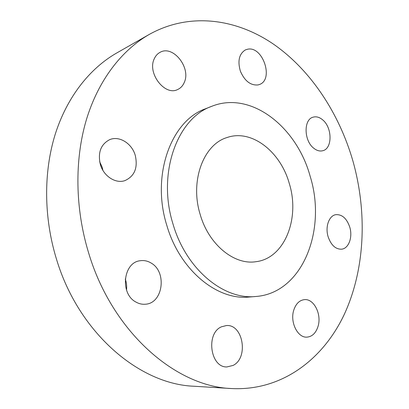 <?xml version="1.0" encoding="UTF-8"?>
<svg xmlns="http://www.w3.org/2000/svg" width="409" height="409" viewBox="0 0 409 409"><rect width="100%" height="100%" fill="white"/><g stroke="black" fill="none" stroke-linecap="round" stroke-linejoin="round"><path stroke-width="0.61" d="M221.473 326.806C205.676 333.202 210.231 367.63 226.883 366.945L233.043 365.441C248.856 357.941 243.12 323.948 226.376 325.554L221.473 326.806M352.829 160.696C339.01 113.216 310.927 70.246 273.595 44.228C236.3 18.686 189.633 11.907 149.239 34.438C121.631 50.266 98.262 80.287 86.289 120.041C74.51 159.853 75.031 208.365 88.605 252.834C112.265 332.297 175.977 386.771 231.606 388.55C281.827 391.096 323.064 359.399 344.23 314.501C365.206 269.122 367.451 212.373 352.829 160.696M149.239 34.438L116.631 53.037C89.673 68.497 66.897 97.173 55.103 134.663C43.497 172.215 43.712 217.614 56.478 259.153C78.712 333.325 139.76 384.388 194.137 386.249L231.606 388.55M200.252 214.689C208.866 244.786 234.362 265.236 255.901 261.704C284.674 258.432 300.211 218.299 289.306 183.559C280.569 151.729 251.673 128.804 227.021 137.542C203.472 144.408 189.653 181.121 200.252 214.689M310.155 176.269C296.77 126.908 250.973 90.358 211.596 106.366C177.271 118.242 156.964 173.411 173.053 224.198C186.141 269.444 223.846 300.068 255.819 296.489C302.594 293.217 326.985 229.858 310.155 176.269M211.596 106.366L205.42 108.804C171.197 120.665 150.921 175.318 166.862 225.543C179.827 270.298 217.317 300.579 249.204 297.021L255.819 296.489M293.744 310.216C289.853 322.082 297.599 337.854 306.832 337.144C312.215 336.694 315.968 333.044 318.095 326.203C321.806 314.153 313.856 298.519 304.429 299.633C299.429 300.232 295.871 303.759 293.744 310.216M328.095 236.647C331.06 245.19 335.584 249.367 341.673 249.183C348.77 248.483 352.849 237.102 349.782 227.184C346.786 218.457 342.139 214.285 335.835 214.669C329.066 215.594 325.032 226.75 328.095 236.647M313.749 148.222C316.781 150.64 319.772 151.478 322.737 150.732C332.568 148.666 332.389 127.531 322.614 119.811C319.414 117.138 316.223 116.268 313.038 117.194C303.473 119.505 303.877 140.793 313.749 148.222M258.053 84.929L259.47 84.494C274.107 79.591 262.829 45.757 247.619 49.218L245.385 49.913C239.101 53.886 237.445 61.002 240.405 71.263C244.73 81.043 250.61 85.593 258.053 84.929M184.275 82.434C191.274 67.802 172.987 44.627 160.021 52.357C157.506 53.707 155.594 55.834 154.285 58.738C146.979 73.206 165.011 96.391 177.721 89.484C180.681 88.114 182.864 85.762 184.275 82.434M135.261 155.374C131.933 143.431 119.264 135.445 109.638 139.673C100.747 144.357 97.659 152.664 100.363 164.592C103.687 176.248 115.67 183.897 124.873 180.635C134.581 176.218 138.043 167.797 135.261 155.374M151.11 263.033C147.639 260.927 143.999 260.165 140.185 260.738C123.201 262.322 119.704 293.8 135.941 302.057C138.927 303.754 142.02 304.48 145.231 304.23C163.053 303.606 167.271 271.893 151.11 263.033M102.91 170.369L102.194 167.301L99.658 161.683M126.509 290.017C126.954 286.234 126.534 282.558 125.251 278.994"/></g></svg>
